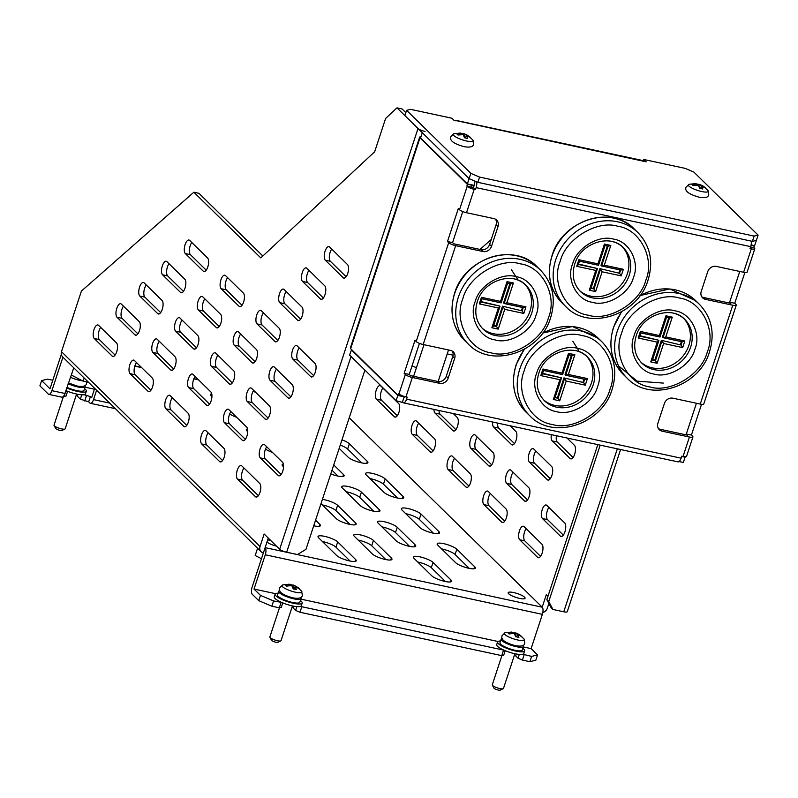 <?xml version="1.0" encoding="UTF-8"?>
<svg xmlns="http://www.w3.org/2000/svg" width="798" height="798" viewBox="0 0 798 798"><rect width="100%" height="100%" fill="white"/><g stroke="black" fill="none" stroke-linecap="round" stroke-linejoin="round"><path stroke-width="1.2" d="M276.477 546.131A8.908 2.045 -161.8 0 1 266.941 542.081M267.609 540.037A8.908 2.045 -161.8 0 1 270.552 540.306M450.95 579.986A10.693 2.444 -161.8 0 1 451.568 581.273A10.693 2.444 -161.8 0 1 444.995 581.453A10.693 2.444 -161.8 0 1 431.878 575.887L413.972 558.311A10.693 2.444 -161.8 0 1 413.354 557.024A10.693 2.444 -161.8 0 1 422.062 557.373A10.693 2.444 -161.8 0 1 433.045 562.41L450.95 579.986L450.301 581.942M391.349 558.021A10.693 2.444 -161.8 0 1 391.968 559.308A10.693 2.444 -161.8 0 1 385.394 559.488A10.693 2.444 -161.8 0 1 372.277 553.922L354.372 536.346A10.693 2.444 -161.8 0 1 353.753 535.059A10.693 2.444 -161.8 0 1 362.462 535.408A10.693 2.444 -161.8 0 1 373.434 540.446L391.349 558.021L390.701 559.987M355.619 559.498A10.693 2.444 -161.8 0 1 356.237 560.785A10.693 2.444 -161.8 0 1 349.664 560.964A10.693 2.444 -161.8 0 1 336.556 555.398L318.641 537.822A10.693 2.444 -161.8 0 1 318.023 536.535A10.693 2.444 -161.8 0 1 326.731 536.874A10.693 2.444 -161.8 0 1 337.714 541.922L355.619 559.498L354.97 561.453M315.569 520.186L319.799 524.346A10.693 2.444 -161.8 0 1 320.427 525.633A10.693 2.444 -161.8 0 1 313.853 525.812A10.693 2.444 -161.8 0 1 313.724 525.782M474.74 566.799A10.693 2.444 -161.8 0 1 475.359 568.086A10.693 2.444 -161.8 0 1 468.785 568.266A10.693 2.444 -161.8 0 1 455.668 562.7L437.763 545.124A10.693 2.444 -161.8 0 1 437.144 543.837A10.693 2.444 -161.8 0 1 445.853 544.186A10.693 2.444 -161.8 0 1 456.825 549.224L474.74 566.799L474.092 568.755M415.13 544.835A10.693 2.444 -161.8 0 1 415.758 546.121A10.693 2.444 -161.8 0 1 409.184 546.301A10.693 2.444 -161.8 0 1 396.067 540.735L378.162 523.159A10.693 2.444 -161.8 0 1 377.534 521.872A10.693 2.444 -161.8 0 1 386.252 522.221A10.693 2.444 -161.8 0 1 397.224 527.259L415.13 544.835L414.491 546.79M322.412 499.349A10.693 2.444 -161.8 0 1 337.624 505.294L355.529 522.87A10.693 2.444 -161.8 0 1 356.147 524.156A10.693 2.444 -161.8 0 1 349.574 524.336A10.693 2.444 -161.8 0 1 336.467 518.77L321.015 503.608M438.92 531.648A10.693 2.444 -161.8 0 1 439.538 532.934A10.693 2.444 -161.8 0 1 432.965 533.114A10.693 2.444 -161.8 0 1 419.858 527.548L401.943 509.972A10.693 2.444 -161.8 0 1 401.324 508.685A10.693 2.444 -161.8 0 1 410.032 509.024A10.693 2.444 -161.8 0 1 421.015 514.072L438.92 531.648L438.272 533.603M379.319 509.683A10.693 2.444 -161.8 0 1 379.938 510.969A10.693 2.444 -161.8 0 1 373.364 511.149A10.693 2.444 -161.8 0 1 360.247 505.583L342.342 488.007A10.693 2.444 -161.8 0 1 341.724 486.72A10.693 2.444 -161.8 0 1 350.432 487.069A10.693 2.444 -161.8 0 1 361.404 492.107L379.319 509.683L378.671 511.638M403.1 496.496A10.693 2.444 -161.8 0 1 403.728 497.782A10.693 2.444 -161.8 0 1 397.155 497.962A10.693 2.444 -161.8 0 1 384.038 492.396L366.132 474.82A10.693 2.444 -161.8 0 1 365.504 473.523A10.693 2.444 -161.8 0 1 374.222 473.872A10.693 2.444 -161.8 0 1 385.195 478.92L403.1 496.496L402.461 498.451M333.734 464.935L343.499 474.531A10.693 2.444 -161.8 0 1 344.118 475.817A10.693 2.444 -161.8 0 1 337.544 475.997A10.693 2.444 -161.8 0 1 330.771 473.932M341.973 439.858A10.693 2.444 -161.8 0 1 349.384 443.768L367.289 461.344A10.693 2.444 -161.8 0 1 367.908 462.631A10.693 2.444 -161.8 0 1 361.334 462.81A10.693 2.444 -161.8 0 1 348.217 457.244L339.18 448.366M519.598 598.4A8.908 2.045 -161.8 0 1 508.146 592.695A8.908 2.045 -161.8 0 1 513.623 592.545A8.908 2.045 -161.8 0 1 525.074 598.261A8.908 2.045 -161.8 0 1 519.598 598.4M116.488 342.901A7.122 2.923 102.1 0 1 116.708 351.828A7.122 2.923 102.1 0 1 112.817 356.457A7.122 2.923 102.1 0 1 112.149 356.078L94.244 338.502A7.122 2.923 102.1 0 1 93.765 330.422A7.122 2.923 102.1 0 1 97.905 324.946A7.122 2.923 102.1 0 1 98.573 325.325L116.488 342.901M282.522 462.281A7.122 2.923 102.1 0 1 282.741 471.209A7.122 2.923 102.1 0 1 278.861 475.837A7.122 2.923 102.1 0 1 278.193 475.458L260.278 457.882A7.122 2.923 102.1 0 1 259.809 449.803A7.122 2.923 102.1 0 1 263.948 444.326A7.122 2.923 102.1 0 1 264.617 444.705L282.522 462.281M259.749 483.508A7.122 2.923 102.1 0 1 259.968 492.446A7.122 2.923 102.1 0 1 256.088 497.064A7.122 2.923 102.1 0 1 255.42 496.685L237.505 479.109A7.122 2.923 102.1 0 1 237.036 471.029A7.122 2.923 102.1 0 1 241.176 465.553A7.122 2.923 102.1 0 1 241.844 465.932L259.749 483.508M347.519 264.577A7.122 2.923 102.1 0 1 347.738 273.514A7.122 2.923 102.1 0 1 343.858 278.133A7.122 2.923 102.1 0 1 343.19 277.754L325.285 260.178A7.122 2.923 102.1 0 1 324.806 252.098A7.122 2.923 102.1 0 1 328.946 246.622A7.122 2.923 102.1 0 1 329.614 247.001L347.519 264.577M324.746 285.814A7.122 2.923 102.1 0 1 324.976 294.741A7.122 2.923 102.1 0 1 321.085 299.37A7.122 2.923 102.1 0 1 320.417 298.991L302.512 281.415A7.122 2.923 102.1 0 1 302.033 273.335A7.122 2.923 102.1 0 1 306.173 267.859A7.122 2.923 102.1 0 1 306.841 268.238L324.746 285.814M301.973 307.04A7.122 2.923 102.1 0 1 302.203 315.978A7.122 2.923 102.1 0 1 298.312 320.596A7.122 2.923 102.1 0 1 297.644 320.227L279.739 302.651A7.122 2.923 102.1 0 1 279.26 294.562A7.122 2.923 102.1 0 1 283.4 289.085A7.122 2.923 102.1 0 1 284.068 289.465L301.973 307.04M315.02 363.429A7.122 2.923 102.1 0 1 315.24 372.367A7.122 2.923 102.1 0 1 311.36 376.985A7.122 2.923 102.1 0 1 310.691 376.606L292.776 359.03A7.122 2.923 102.1 0 1 292.307 350.95A7.122 2.923 102.1 0 1 296.447 345.474A7.122 2.923 102.1 0 1 297.115 345.853L315.02 363.429M292.248 384.656A7.122 2.923 102.1 0 1 292.467 393.594A7.122 2.923 102.1 0 1 288.587 398.222A7.122 2.923 102.1 0 1 287.918 397.843L270.013 380.267A7.122 2.923 102.1 0 1 269.534 372.187A7.122 2.923 102.1 0 1 273.674 366.711A7.122 2.923 102.1 0 1 274.342 367.08L292.248 384.656M269.475 405.893A7.122 2.923 102.1 0 1 269.704 414.83A7.122 2.923 102.1 0 1 265.814 419.449A7.122 2.923 102.1 0 1 265.145 419.07L247.24 401.494A7.122 2.923 102.1 0 1 246.762 393.414A7.122 2.923 102.1 0 1 250.901 387.938A7.122 2.923 102.1 0 1 251.57 388.317L269.475 405.893M246.702 427.13A7.122 2.923 102.1 0 1 246.931 436.057A7.122 2.923 102.1 0 1 243.041 440.686A7.122 2.923 102.1 0 1 242.373 440.306L224.467 422.731A7.122 2.923 102.1 0 1 223.989 414.651A7.122 2.923 102.1 0 1 228.128 409.175A7.122 2.923 102.1 0 1 228.797 409.544L246.702 427.13M223.939 448.356A7.122 2.923 102.1 0 1 224.158 457.294A7.122 2.923 102.1 0 1 220.268 461.912A7.122 2.923 102.1 0 1 219.6 461.533L201.695 443.957A7.122 2.923 102.1 0 1 201.216 435.878A7.122 2.923 102.1 0 1 205.355 430.401A7.122 2.923 102.1 0 1 206.024 430.78L223.939 448.356M279.21 328.277A7.122 2.923 102.1 0 1 279.43 337.205A7.122 2.923 102.1 0 1 275.539 341.833A7.122 2.923 102.1 0 1 274.871 341.454L256.966 323.878A7.122 2.923 102.1 0 1 256.487 315.799A7.122 2.923 102.1 0 1 260.627 310.322A7.122 2.923 102.1 0 1 261.295 310.701L279.21 328.277M256.437 349.504A7.122 2.923 102.1 0 1 256.657 358.442A7.122 2.923 102.1 0 1 252.767 363.06A7.122 2.923 102.1 0 1 252.098 362.691L234.193 345.115A7.122 2.923 102.1 0 1 233.714 337.035A7.122 2.923 102.1 0 1 237.854 331.549A7.122 2.923 102.1 0 1 238.522 331.928L256.437 349.504M233.664 370.741A7.122 2.923 102.1 0 1 233.884 379.668A7.122 2.923 102.1 0 1 229.994 384.297A7.122 2.923 102.1 0 1 229.325 383.918L211.42 366.342A7.122 2.923 102.1 0 1 210.941 358.262A7.122 2.923 102.1 0 1 215.081 352.786A7.122 2.923 102.1 0 1 215.749 353.165L233.664 370.741M210.891 391.968A7.122 2.923 102.1 0 1 211.111 400.905A7.122 2.923 102.1 0 1 207.221 405.534A7.122 2.923 102.1 0 1 206.552 405.155L188.647 387.579A7.122 2.923 102.1 0 1 188.168 379.499A7.122 2.923 102.1 0 1 192.308 374.023A7.122 2.923 102.1 0 1 192.986 374.392L210.891 391.968M188.119 413.204A7.122 2.923 102.1 0 1 188.338 422.142A7.122 2.923 102.1 0 1 184.458 426.76A7.122 2.923 102.1 0 1 183.789 426.381L165.874 408.805A7.122 2.923 102.1 0 1 165.395 400.726A7.122 2.923 102.1 0 1 169.545 395.249A7.122 2.923 102.1 0 1 170.213 395.628L188.119 413.204M243.39 293.125A7.122 2.923 102.1 0 1 243.609 302.053A7.122 2.923 102.1 0 1 239.729 306.681A7.122 2.923 102.1 0 1 239.061 306.302L221.146 288.726A7.122 2.923 102.1 0 1 220.677 280.647A7.122 2.923 102.1 0 1 224.817 275.17A7.122 2.923 102.1 0 1 225.485 275.549L243.39 293.125M220.617 314.352A7.122 2.923 102.1 0 1 220.837 323.29A7.122 2.923 102.1 0 1 216.956 327.908A7.122 2.923 102.1 0 1 216.288 327.539L198.373 309.953A7.122 2.923 102.1 0 1 197.904 301.873A7.122 2.923 102.1 0 1 202.044 296.397A7.122 2.923 102.1 0 1 202.712 296.776L220.617 314.352M197.844 335.589A7.122 2.923 102.1 0 1 198.064 344.517A7.122 2.923 102.1 0 1 194.183 349.145A7.122 2.923 102.1 0 1 193.515 348.766L175.6 331.19A7.122 2.923 102.1 0 1 175.131 323.11A7.122 2.923 102.1 0 1 179.271 317.634A7.122 2.923 102.1 0 1 179.939 318.013L197.844 335.589M175.071 356.816A7.122 2.923 102.1 0 1 175.291 365.753A7.122 2.923 102.1 0 1 171.41 370.372A7.122 2.923 102.1 0 1 170.742 370.003L152.837 352.427A7.122 2.923 102.1 0 1 152.358 344.337A7.122 2.923 102.1 0 1 156.498 338.861A7.122 2.923 102.1 0 1 157.166 339.24L175.071 356.816M152.298 378.053A7.122 2.923 102.1 0 1 152.528 386.98A7.122 2.923 102.1 0 1 148.637 391.609A7.122 2.923 102.1 0 1 147.969 391.229L130.064 373.654A7.122 2.923 102.1 0 1 129.585 365.574A7.122 2.923 102.1 0 1 133.725 360.098A7.122 2.923 102.1 0 1 134.393 360.477L152.298 378.053M207.57 257.973A7.122 2.923 102.1 0 1 207.799 266.901A7.122 2.923 102.1 0 1 203.909 271.529A7.122 2.923 102.1 0 1 203.241 271.15L185.336 253.574A7.122 2.923 102.1 0 1 184.857 245.495A7.122 2.923 102.1 0 1 188.996 240.018A7.122 2.923 102.1 0 1 189.665 240.398L207.57 257.973M184.797 279.2A7.122 2.923 102.1 0 1 185.026 288.138A7.122 2.923 102.1 0 1 181.136 292.756A7.122 2.923 102.1 0 1 180.468 292.377L162.563 274.801A7.122 2.923 102.1 0 1 162.084 266.722A7.122 2.923 102.1 0 1 166.223 261.245A7.122 2.923 102.1 0 1 166.892 261.624L184.797 279.2M162.034 300.437A7.122 2.923 102.1 0 1 162.253 309.365A7.122 2.923 102.1 0 1 158.363 313.993A7.122 2.923 102.1 0 1 157.695 313.614L139.79 296.038A7.122 2.923 102.1 0 1 139.311 287.958A7.122 2.923 102.1 0 1 143.45 282.482A7.122 2.923 102.1 0 1 144.119 282.861L162.034 300.437M139.261 321.664A7.122 2.923 102.1 0 1 139.48 330.601A7.122 2.923 102.1 0 1 135.59 335.22A7.122 2.923 102.1 0 1 134.922 334.841L117.017 317.265A7.122 2.923 102.1 0 1 116.538 309.185A7.122 2.923 102.1 0 1 120.678 303.709A7.122 2.923 102.1 0 1 121.346 304.088L139.261 321.664M398.661 403.559A7.122 2.923 102.1 0 1 398.88 412.486A7.122 2.923 102.1 0 1 395 417.115A7.122 2.923 102.1 0 1 394.332 416.736L376.417 399.16A7.122 2.923 102.1 0 1 375.948 391.08A7.122 2.923 102.1 0 1 380.087 385.604A7.122 2.923 102.1 0 1 380.756 385.983L398.661 403.559M564.695 522.939A7.122 2.923 102.1 0 1 564.924 531.867A7.122 2.923 102.1 0 1 561.034 536.495A7.122 2.923 102.1 0 1 560.366 536.116L542.46 518.54A7.122 2.923 102.1 0 1 541.982 510.461A7.122 2.923 102.1 0 1 546.121 504.984A7.122 2.923 102.1 0 1 546.79 505.363L564.695 522.939M541.932 544.166A7.122 2.923 102.1 0 1 542.151 553.104A7.122 2.923 102.1 0 1 538.261 557.722A7.122 2.923 102.1 0 1 537.593 557.343L519.688 539.767A7.122 2.923 102.1 0 1 519.209 531.687A7.122 2.923 102.1 0 1 523.348 526.211A7.122 2.923 102.1 0 1 524.017 526.59L541.932 544.166M566.979 438.002L574.43 445.314A7.122 2.923 102.1 0 1 574.65 454.252A7.122 2.923 102.1 0 1 570.76 458.88A7.122 2.923 102.1 0 1 570.091 458.501L552.186 440.925A7.122 2.923 102.1 0 1 551.328 434.641M551.657 466.551A7.122 2.923 102.1 0 1 551.877 475.488A7.122 2.923 102.1 0 1 547.987 480.107A7.122 2.923 102.1 0 1 547.318 479.728L529.413 462.152A7.122 2.923 102.1 0 1 528.934 454.072A7.122 2.923 102.1 0 1 533.074 448.596A7.122 2.923 102.1 0 1 533.752 448.975L551.657 466.551M528.884 487.787A7.122 2.923 102.1 0 1 529.104 496.715A7.122 2.923 102.1 0 1 525.224 501.344A7.122 2.923 102.1 0 1 524.545 500.964L506.64 483.389A7.122 2.923 102.1 0 1 506.161 475.309A7.122 2.923 102.1 0 1 510.311 469.832A7.122 2.923 102.1 0 1 510.979 470.202L528.884 487.787M506.112 509.014A7.122 2.923 102.1 0 1 506.331 517.952A7.122 2.923 102.1 0 1 502.451 522.57A7.122 2.923 102.1 0 1 501.782 522.191L483.867 504.615A7.122 2.923 102.1 0 1 483.398 496.536A7.122 2.923 102.1 0 1 487.538 491.059A7.122 2.923 102.1 0 1 488.206 491.438L506.112 509.014M510.122 425.783L515.837 431.399A7.122 2.923 102.1 0 1 516.057 440.326A7.122 2.923 102.1 0 1 512.176 444.955A7.122 2.923 102.1 0 1 511.508 444.576L493.593 427A7.122 2.923 102.1 0 1 492.585 422.012M493.064 452.626A7.122 2.923 102.1 0 1 493.284 461.563A7.122 2.923 102.1 0 1 489.403 466.192A7.122 2.923 102.1 0 1 488.735 465.813L470.83 448.237A7.122 2.923 102.1 0 1 470.351 440.157A7.122 2.923 102.1 0 1 474.491 434.681A7.122 2.923 102.1 0 1 475.159 435.05L493.064 452.626M470.291 473.862A7.122 2.923 102.1 0 1 470.521 482.8A7.122 2.923 102.1 0 1 466.631 487.418A7.122 2.923 102.1 0 1 465.962 487.039L448.057 469.463A7.122 2.923 102.1 0 1 447.578 461.384A7.122 2.923 102.1 0 1 451.718 455.907A7.122 2.923 102.1 0 1 452.386 456.286L470.291 473.862M453.264 413.564L457.254 417.474A7.122 2.923 102.1 0 1 457.473 426.411A7.122 2.923 102.1 0 1 453.583 431.03A7.122 2.923 102.1 0 1 452.915 430.661L435.01 413.085A7.122 2.923 102.1 0 1 433.952 409.414M434.481 438.71A7.122 2.923 102.1 0 1 434.701 447.638A7.122 2.923 102.1 0 1 430.81 452.267A7.122 2.923 102.1 0 1 430.142 451.887L412.237 434.312A7.122 2.923 102.1 0 1 411.758 426.232A7.122 2.923 102.1 0 1 415.898 420.755A7.122 2.923 102.1 0 1 416.566 421.135L434.481 438.71M96.608 390.242L93.526 399.618A5.706 2.334 102.1 0 1 90.423 403.319A5.706 2.334 102.1 0 1 89.885 403.02L88.688 401.843L80.349 399.14L77.366 396.207A8.02 1.835 18.2 0 0 76.189 395.319M283.559 466.85L282.741 466.042A10.693 2.444 -161.8 0 1 282.113 464.755A10.693 2.444 -161.8 0 1 283.38 464.087M272.537 452.476A10.693 2.444 -161.8 0 1 265.515 449.045M247.749 431.698L246.921 430.89A10.693 2.444 -161.8 0 1 246.303 429.603A10.693 2.444 -161.8 0 1 247.56 428.935M236.727 417.324A10.693 2.444 -161.8 0 1 229.694 413.893M211.929 396.546L211.101 395.738A10.693 2.444 -161.8 0 1 210.482 394.451A10.693 2.444 -161.8 0 1 211.739 393.783M268.258 538.061L265.116 547.637A5.706 2.334 102.1 0 1 265.285 554.78L542.381 614.35A5.706 2.334 -77.9 0 0 542.201 607.198L349.225 417.793M445.434 581.543L431.309 567.687A10.693 2.444 18.2 0 0 417.763 562.031M385.823 559.578L371.698 545.722A10.693 2.444 18.2 0 0 358.152 540.066M350.103 561.054L335.978 547.189A10.693 2.444 18.2 0 0 322.432 541.533M469.214 568.356L455.099 554.49A10.693 2.444 18.2 0 0 441.543 548.844M409.613 546.391L395.489 532.525A10.693 2.444 18.2 0 0 381.943 526.88M350.013 524.426L335.888 510.57A10.693 2.444 18.2 0 0 322.342 504.915M433.404 533.204L419.279 519.338A10.693 2.444 18.2 0 0 405.733 513.683M373.793 511.239L359.679 497.373A10.693 2.444 18.2 0 0 346.132 491.718M397.584 498.052L383.459 484.187A10.693 2.444 18.2 0 0 369.913 478.531M337.983 476.087L331.998 470.212M361.763 462.9L347.649 449.035A10.693 2.444 18.2 0 0 340.237 445.134M100.708 327.409A7.122 2.923 -77.9 0 0 98.363 334.053A7.122 2.923 -77.9 0 0 99.331 339.599L115.112 355.08M266.741 446.79A7.122 2.923 -77.9 0 0 264.407 453.434A7.122 2.923 -77.9 0 0 265.365 458.97L281.145 474.461M243.969 468.017A7.122 2.923 -77.9 0 0 241.634 474.67A7.122 2.923 -77.9 0 0 242.592 480.206L258.372 495.698M331.739 249.086A7.122 2.923 -77.9 0 0 329.404 255.739A7.122 2.923 -77.9 0 0 330.362 261.275L346.142 276.766M308.966 270.322A7.122 2.923 -77.9 0 0 306.632 276.966A7.122 2.923 -77.9 0 0 307.589 282.512L323.38 297.993M286.193 291.549A7.122 2.923 -77.9 0 0 283.859 298.203A7.122 2.923 -77.9 0 0 284.816 303.739L300.607 319.23M299.24 347.938A7.122 2.923 -77.9 0 0 296.906 354.581A7.122 2.923 -77.9 0 0 297.863 360.127L313.644 375.619M276.467 369.175A7.122 2.923 -77.9 0 0 274.133 375.818A7.122 2.923 -77.9 0 0 275.091 381.354L290.871 396.845M253.694 390.402A7.122 2.923 -77.9 0 0 251.36 397.045A7.122 2.923 -77.9 0 0 252.318 402.591L268.098 418.082M230.921 411.638A7.122 2.923 -77.9 0 0 228.587 418.282A7.122 2.923 -77.9 0 0 229.545 423.818L245.335 439.309M208.148 432.865A7.122 2.923 -77.9 0 0 205.814 439.518A7.122 2.923 -77.9 0 0 206.782 445.055L222.562 460.546M263.42 312.786A7.122 2.923 -77.9 0 0 261.086 319.429A7.122 2.923 -77.9 0 0 262.053 324.976L277.834 340.457M240.657 334.013A7.122 2.923 -77.9 0 0 238.313 340.666A7.122 2.923 -77.9 0 0 239.28 346.202L255.061 361.694M217.884 355.25A7.122 2.923 -77.9 0 0 215.54 361.893A7.122 2.923 -77.9 0 0 216.507 367.439L232.288 382.93M195.111 376.486A7.122 2.923 -77.9 0 0 192.767 383.13A7.122 2.923 -77.9 0 0 193.734 388.666L209.515 404.157M172.338 397.713A7.122 2.923 -77.9 0 0 170.004 404.357A7.122 2.923 -77.9 0 0 170.962 409.903L186.742 425.394M227.61 277.634A7.122 2.923 -77.9 0 0 225.275 284.278A7.122 2.923 -77.9 0 0 226.233 289.824L242.013 305.305M204.837 298.861A7.122 2.923 -77.9 0 0 202.502 305.514A7.122 2.923 -77.9 0 0 203.46 311.05L219.241 326.542M182.064 320.098A7.122 2.923 -77.9 0 0 179.73 326.741A7.122 2.923 -77.9 0 0 180.687 332.287L196.468 347.768M159.291 341.325A7.122 2.923 -77.9 0 0 156.957 347.978A7.122 2.923 -77.9 0 0 157.914 353.514L173.695 369.005M136.518 362.561A7.122 2.923 -77.9 0 0 134.184 369.205A7.122 2.923 -77.9 0 0 135.141 374.751L150.922 390.242M191.789 242.482A7.122 2.923 -77.9 0 0 189.455 249.126A7.122 2.923 -77.9 0 0 190.413 254.662L206.203 270.153M169.016 263.709A7.122 2.923 -77.9 0 0 166.682 270.362A7.122 2.923 -77.9 0 0 167.64 275.899L183.43 291.39M146.243 284.946A7.122 2.923 -77.9 0 0 143.909 291.589A7.122 2.923 -77.9 0 0 144.877 297.125L160.657 312.616M123.471 306.173A7.122 2.923 -77.9 0 0 121.136 312.826A7.122 2.923 -77.9 0 0 122.104 318.362L137.884 333.853M262.841 256.018L198.951 193.316L193.864 192.218L260.806 257.914L374.671 151.76L385.614 118.473L396.995 107.86L402.082 108.957L405.843 112.648M48.788 394.372A5.706 2.334 -77.9 0 0 51.9 390.671L64.927 393.474A5.706 2.334 -77.9 0 1 61.825 397.165L48.788 394.372A5.706 2.334 -77.9 0 1 48.259 394.062L39.9 385.863L41.636 380.596L49.995 388.796L61.256 354.531A5.706 2.334 102.1 0 1 61.296 354.422M491.219 239.54L479.967 249.425M265.285 554.78L254.023 589.054L260.467 595.378L258.742 600.645L252.288 594.32A5.706 2.334 -77.9 0 1 252.108 587.178L265.116 547.637L542.201 607.198L546.321 594.68L547.957 596.276M542.381 614.35L531.119 648.614L537.563 654.939L535.827 660.215L529.882 661.682L522.411 660.076L518.042 658.22L515.648 655.876A8.02 1.835 18.2 0 0 514.481 654.988M254.023 589.054L275.539 593.672M300.846 599.118L497.972 641.492M523.288 646.929L531.119 648.614M193.864 192.218L81.426 291.051L61.486 351.679A5.706 5.037 -45.5 0 0 62.583 356.836L261.116 551.707A5.706 5.037 -45.5 0 1 260.028 546.54L264.148 534.022L279.669 549.253L418.012 128.488A5.706 1.307 18.2 0 0 425.005 131.451M263.38 552.904A5.706 5.037 -45.5 0 1 261.116 551.707M364.905 370.112L305.983 549.323L297.464 554.54L286.662 552.226A5.706 1.307 -161.8 0 1 279.669 549.253M396.995 107.86L418.012 128.488M51.9 390.671L62.912 357.165M84.049 394.701L90.423 396.576L91.62 397.743L94.703 388.367M382.88 388.067A7.122 2.923 -77.9 0 0 380.546 394.711A7.122 2.923 -77.9 0 0 381.504 400.257L397.284 415.738M548.914 507.448A7.122 2.923 -77.9 0 0 546.58 514.092A7.122 2.923 -77.9 0 0 547.538 519.628L563.328 535.119M526.141 528.675A7.122 2.923 -77.9 0 0 523.807 535.328A7.122 2.923 -77.9 0 0 524.775 540.864L540.555 556.356M556.405 435.738A7.122 2.923 -77.9 0 0 557.273 442.012L573.054 457.503M535.877 451.06A7.122 2.923 -77.9 0 0 533.533 457.713A7.122 2.923 -77.9 0 0 534.5 463.249L550.281 478.74M513.104 472.296A7.122 2.923 -77.9 0 0 510.76 478.94A7.122 2.923 -77.9 0 0 511.727 484.476L527.508 499.967M490.331 493.523A7.122 2.923 -77.9 0 0 487.997 500.176A7.122 2.923 -77.9 0 0 488.955 505.713L504.735 521.204M497.673 423.11A7.122 2.923 -77.9 0 0 498.68 428.097L514.461 443.588M477.284 437.144A7.122 2.923 -77.9 0 0 474.95 443.788A7.122 2.923 -77.9 0 0 475.907 449.324L491.688 464.815M454.511 458.371A7.122 2.923 -77.9 0 0 452.177 465.015A7.122 2.923 -77.9 0 0 453.134 470.561L468.925 486.052M439.04 410.501A7.122 2.923 -77.9 0 0 440.097 414.172L455.877 429.663M418.701 423.219A7.122 2.923 -77.9 0 0 416.356 429.863A7.122 2.923 -77.9 0 0 417.324 435.409L433.105 450.9M597.812 444.636L546.849 599.637L551.039 607.587L552.944 609.463L563.757 611.787A5.706 1.307 -161.8 0 0 567.258 611.697L620.575 449.523M548.874 603.478L547.288 608.295A5.706 5.037 -45.5 0 1 542.859 612.425M261.455 558.75L255.19 555.508L257.584 548.236M84.169 378.023L83.132 381.155L71.331 375.06L73.725 367.778M83.132 381.155L88.538 382.322M64.927 393.474L72.189 372.457M505.204 650.689L503.738 655.148L501.752 655.637L299.978 612.256L295.599 610.4L293.215 608.056A8.02 1.835 18.2 0 0 292.038 607.178M282.771 602.879L281.305 607.328L279.32 607.817L271.849 606.211L258.742 600.645M522.84 654.25L531.608 656.405L537.563 654.939M260.467 595.378L273.584 600.944L281.644 602.4M300.397 606.43L504.087 650.22M67.611 391.299L66.044 396.057L63.381 396.406M94.423 389.195L85.027 387.18M52.798 380.247L47.581 379.13L41.636 380.596M65.655 391.249L66.882 391.01M88.688 401.843L90.423 396.576M600.176 445.144L548.765 601.512L552.944 609.463M548.765 601.512L546.849 599.637M531.608 656.405L529.882 661.682M271.849 606.211L273.584 600.944M279.32 607.817L281.056 602.55M296.846 606.61L295.599 610.4M299.978 612.256L301.704 606.989M501.752 655.637L503.488 650.36M519.289 654.43L518.042 658.22M522.411 660.076L524.146 654.799M65.795 391.279L64.059 396.546M81.775 394.801L80.349 399.14M84.718 400.985L86.453 395.718M476.596 181.814A5.706 2.334 102.1 0 1 476.117 187.62L475.468 189.595L474.192 189.326A5.706 1.307 -161.8 0 1 467.199 186.353L467.259 184.238L419.987 137.835L350.651 348.716L397.933 395.12L398.471 393.474L398.95 393.943A5.706 1.307 18.2 0 0 405.943 396.905L407.219 397.175L406.561 399.16A5.706 2.334 102.1 0 1 403.459 402.85A5.706 2.334 102.1 0 1 402.92 402.551L396.087 400.716L349.524 355.02L351.619 349.664M684.624 456.745L685.083 457.194L683.347 462.471L679.088 461.553M396.087 400.716L397.823 395.449L351.26 349.743M402.441 402.082L404.177 396.815L397.823 395.449M403.459 402.85L678.011 461.872A5.706 2.334 -77.9 0 0 681.113 458.172L681.761 456.197L683.038 456.476A5.706 1.307 18.2 0 0 686.539 456.376L692.933 436.935A5.706 1.307 -161.8 0 1 689.432 437.035L662.101 431.159A7.122 6.294 -45.5 0 1 659.278 429.653A7.122 6.294 -45.5 0 1 657.911 423.199L664.415 403.429A7.122 6.294 -45.5 0 1 672.933 398.202L700.265 404.077A5.706 1.307 18.2 0 0 703.766 403.988L736.265 305.135A5.706 1.307 -161.8 0 1 732.764 305.235L705.432 299.36A7.122 6.294 -45.5 0 1 702.609 297.854A7.122 6.294 -45.5 0 1 701.243 291.4L707.746 271.629A7.122 6.294 -45.5 0 1 716.265 266.402L743.596 272.278A5.706 1.307 18.2 0 0 747.098 272.188L754.788 248.796A5.706 1.307 -161.8 0 1 751.287 248.886L750.02 248.617L750.669 246.642A5.706 2.334 -77.9 0 0 751.207 241.106M685.083 457.194L681.682 456.466M447.219 353.903L453.074 355.16M412.057 365.813A14.254 3.262 18.2 0 0 416.436 367.669M404.865 396.646L404.656 397.284L404.177 396.815M447.479 241.525L458.311 208.577L459.508 209.744A5.706 1.307 18.2 0 0 466.501 212.717L493.832 218.592A7.122 6.294 -45.5 0 1 496.655 220.098A7.122 6.294 -45.5 0 1 498.022 226.542L491.518 246.313A7.122 6.294 -45.5 0 1 482.999 251.54L455.668 245.664A5.706 1.307 -161.8 0 1 448.676 242.702L447.479 241.525L452.566 242.622L453.763 243.789L481.084 249.664L482.999 251.54M404.147 373.324L414.98 340.377L416.177 341.544A5.706 1.307 18.2 0 0 423.169 344.517L450.501 350.392A7.122 6.294 -45.5 0 1 453.324 351.898A7.122 6.294 -45.5 0 1 454.68 358.342L448.187 378.112A7.122 6.294 -45.5 0 1 439.668 383.339L412.337 377.464A5.706 1.307 -161.8 0 1 405.344 374.501L404.147 373.324L409.234 374.422L410.421 375.589L437.753 381.464L439.668 383.339M466.72 185.884L473.553 187.72L475.079 181.166M744.863 272.507L734.739 303.28L729.661 302.183L730.848 303.36L703.527 297.484A7.122 6.294 -45.5 0 1 701.771 296.796M701.532 404.307L691.407 435.08L686.32 433.982L687.517 435.159L660.185 429.284A7.122 6.294 -45.5 0 1 658.43 428.596M452.257 351.07A7.122 6.294 -45.5 0 1 452.775 356.467L446.272 376.237A7.122 6.294 -45.5 0 1 437.753 381.464M495.588 219.27A7.122 6.294 -45.5 0 1 496.107 224.677L489.613 244.437A7.122 6.294 -45.5 0 1 481.084 249.664M750.579 246.901L754.459 248.108A5.706 1.307 -161.8 0 1 754.788 248.796M734.739 303.28L735.936 304.447A5.706 1.307 -161.8 0 1 736.265 305.135M691.407 435.08L692.604 436.247A5.706 1.307 -161.8 0 1 692.933 436.935M462.77 211.57L452.566 242.622M419.439 343.369L409.234 374.422M397.933 395.12L403.06 396.077M471.887 184.877L471.808 186.981M751.108 244.906L754.629 245.664L756.364 240.388L752.394 241.365L754.13 236.088L479.578 177.076L477.852 182.343L752.394 241.365M479.578 177.076L470.84 173.366L406.611 110.323L404.875 115.6L469.104 178.632L422.302 132.707L420.576 137.974L467.369 183.909L473.723 185.276M686.32 433.982L696.425 403.259M729.661 302.183L739.756 271.46M473.553 187.72L475.468 189.595M684.465 456.715L685.223 456.765M754.06 245.535L753.98 247.639M420.975 136.757A5.706 1.307 18.2 0 0 419.658 137.146A5.706 1.307 18.2 0 0 419.987 137.835M467.259 184.238L472.346 185.336M350.651 348.716A5.706 1.307 -161.8 0 1 350.322 348.028L419.658 137.146M470.84 173.366L467.369 183.909M751.038 245.245L754.529 245.993M469.104 178.632L477.852 182.343M406.611 110.323L410.571 109.346L451.887 118.224L454.271 120.568L456.975 120.787A5.706 2.334 -77.9 0 0 456.436 120.478A5.706 2.334 -77.9 0 0 455.359 120.807M643.258 161.196L643.816 159.48L646.2 161.824L456.975 120.787M643.816 159.48L685.123 168.368L693.871 172.079L758.1 235.121L756.364 240.388M758.1 235.121L754.13 236.088M456.436 120.478L642.011 160.378A5.706 2.334 102.1 0 1 642.55 160.677M572.525 264.178L572.725 263.589C576.864 247.729 599.138 234.452 613.712 239.171C629.183 241.225 639.956 261.944 633.532 277.295L633.333 277.884C629.193 293.744 606.919 307.021 592.345 302.302C576.874 300.248 566.101 279.529 572.525 264.178M560.126 261.515L560.286 261.046C565.942 238.652 597.303 219.729 617.881 226.303C639.717 229.096 654.998 258.323 645.931 279.958L645.772 280.427C640.116 302.821 608.754 321.744 588.176 315.17C566.341 312.377 551.059 283.15 560.126 261.515M579.508 290.542A30.643 27.052 134.5 0 0 590.729 296.148A30.643 27.052 134.5 0 0 623.767 281.235A30.643 27.052 134.5 0 0 622.39 246.851M595.787 270.422L597.373 268.896L590.869 288.667L589.283 290.193L595.787 270.422L576.715 266.323L578.301 264.796L579.448 261.215M576.715 266.323L578.879 259.729L597.951 263.829L604.445 244.058L610.809 245.425L604.305 265.195L623.368 269.295L621.203 275.879L602.141 271.789L595.637 291.559L593.991 288.976L590.979 288.327M602.141 271.789L600.495 269.205L593.991 288.976L593.393 288.397L599.897 268.627L619.557 273.305L621.203 275.879M623.368 269.295L620.864 270.123L601.792 266.023L604.305 265.195M610.809 245.425L608.295 246.253L605.014 245.545L598.55 265.295L597.951 263.829M604.445 244.058L604.904 245.465M578.879 259.729L579.338 261.136M578.41 264.467L597.313 268.527L578.55 264.038M591.119 287.908L593.393 288.397M599.897 268.627L619.557 273.305L620.625 270.063M618.959 272.726L619.886 269.914M607.318 246.043L600.984 265.325L601.582 265.914L608.056 246.203M634.001 335.898L634.201 335.31C638.34 319.439 660.624 306.173 675.188 310.881C690.659 312.936 701.432 333.664 695.008 349.015L694.809 349.604C690.669 365.464 668.395 378.741 653.821 374.023C638.35 371.968 627.577 351.25 634.001 335.898M621.602 333.235L621.762 332.766C627.418 310.372 658.789 291.45 679.357 298.023C701.203 300.816 716.474 330.043 707.407 351.679L707.247 352.147C701.602 374.541 670.23 393.464 649.652 386.89C627.817 384.097 612.535 354.871 621.602 333.235M640.984 362.252A30.643 27.052 134.5 0 0 652.205 367.858A30.643 27.052 134.5 0 0 685.243 352.955A30.643 27.052 134.5 0 0 683.866 318.562M657.263 342.133L658.849 340.616L652.345 360.387L650.759 361.903L657.263 342.133L638.191 338.043L639.777 336.517L640.924 332.936M638.191 338.043L640.365 331.449L659.427 335.549L665.931 315.779L672.285 317.145L665.781 336.916L684.844 341.015L682.679 347.599L663.617 343.499L657.113 363.27L655.467 360.696L652.455 360.048M663.617 343.499L661.971 340.926L655.467 360.696L654.879 360.107L661.372 340.337L681.033 345.025L682.679 347.599M684.844 341.015L682.34 341.833L663.268 337.734L665.781 336.916M672.285 317.145L669.771 317.973L666.49 317.265M665.931 315.779L666.38 317.175M659.427 335.549L660.026 337.015L666.53 317.245M640.365 331.449L640.814 332.856M639.886 336.177L658.789 340.247L640.026 335.759M652.594 359.619L654.879 360.107M661.372 340.337L681.033 345.025L682.1 341.783M680.445 344.437L681.362 341.624M668.804 317.764L662.46 337.045L663.058 337.634L669.532 317.913M536.595 373.464L536.795 372.866C540.934 357.005 563.208 343.729 577.782 348.447C593.253 350.502 604.026 371.23 597.602 386.571L597.403 387.17C593.263 403.03 570.989 416.307 556.415 411.588C540.944 409.534 530.171 388.816 536.595 373.464M524.196 370.801L524.356 370.322C530.012 347.928 561.373 329.015 581.951 335.589C603.787 338.382 619.068 367.599 610.001 389.244L609.842 389.713C604.186 412.107 572.824 431.03 552.246 424.446C530.411 421.653 515.129 392.436 524.196 370.801M543.578 399.818A30.643 27.052 134.5 0 0 554.8 405.424A30.643 27.052 134.5 0 0 587.837 390.521A30.643 27.052 134.5 0 0 586.46 356.127M559.857 379.698L561.443 378.172L554.939 397.943L553.353 399.469L559.857 379.698L540.785 375.599L542.371 374.082L543.558 370.481L562.59 374.601L562.021 373.115L568.515 353.344L568.974 354.741M568.515 353.344L574.879 354.711L568.375 374.481L587.438 378.571L585.273 385.165L566.211 381.065L559.707 400.835L558.061 398.262L555.049 397.613M566.211 381.065L564.565 378.491L558.061 398.262L557.463 397.673L563.967 377.903L583.627 382.591L585.273 385.165M587.438 378.571L584.934 379.399L565.862 375.299L568.375 374.481M574.879 354.711L572.365 355.529L569.084 354.831M569.124 354.801L562.59 374.601M540.785 375.599L542.949 369.015L543.408 370.412M542.48 373.743L561.383 377.813L542.62 373.314M555.189 397.185L557.463 397.673M563.967 377.903L583.627 382.591L584.695 379.349M583.029 382.003L583.956 379.19M571.388 355.319L565.054 374.611L565.652 375.2L572.126 355.479M475.119 301.744L475.319 301.155C479.458 285.285 501.733 272.018 516.306 276.726C531.777 278.781 542.55 299.509 536.126 314.861L535.927 315.449C531.787 331.31 509.503 344.586 494.94 339.868C479.468 337.813 468.695 317.095 475.119 301.744M462.72 299.08L462.88 298.612C468.526 276.218 499.897 257.295 520.476 263.869C542.311 266.662 557.593 295.888 548.525 317.524L548.366 317.993C542.71 340.387 511.338 359.309 490.77 352.736C468.935 349.943 453.653 320.716 462.72 299.08M482.102 328.098A30.643 27.052 134.5 0 0 493.324 333.704A30.643 27.052 134.5 0 0 526.351 318.801A30.643 27.052 134.5 0 0 524.984 284.407M498.381 307.978L499.967 306.462L493.463 326.232L491.877 327.749L498.381 307.978L479.309 303.888L480.895 302.362L482.042 298.781M479.309 303.888L481.473 297.295L500.546 301.395L507.039 281.624L513.403 282.991L506.9 302.761L525.962 306.861L523.797 313.444L504.735 309.345L498.231 329.115L496.585 326.542L493.573 325.893M504.735 309.345L503.089 306.771L496.585 326.542L495.987 325.953L502.491 306.183L522.151 310.871L523.797 313.444M525.962 306.861L523.458 307.679L504.386 303.579L506.9 302.761M513.403 282.991L510.89 283.819L507.608 283.11L501.144 302.861L500.546 301.395M507.039 281.624L507.498 283.021M481.473 297.295L481.922 298.701M481.004 302.023L499.907 306.093L481.144 301.604M493.713 325.464L495.987 325.953M502.491 306.183L522.151 310.871L523.219 307.629M521.553 310.282L522.481 307.469M509.912 283.609L503.578 302.891L504.166 303.479L510.65 283.759M461.364 133.346L465.154 134.184L469.473 136.568L470.67 137.735L466.351 135.351L467.698 138.473L464.516 137.785L463.169 134.672L457.962 135.002L456.765 133.835L461.982 133.505L459.738 133.096M468.017 135.52L464.496 133.864L465.154 134.184L464.256 136.907M469.394 136.807L472.835 139.979A10.464 2.394 -161.8 0 1 466.64 140.997A10.464 2.394 -161.8 0 1 455.997 137.096A10.464 2.394 -161.8 0 1 453.892 133.745L450.89 136.588C449.922 139.331 450.581 142.882 464.167 146.692C470.192 147.68 473.324 146.802 473.563 144.049L472.835 139.979M465.513 137.914L466.351 135.351M462.641 134.623L462.92 133.785M461.623 134.593L461.982 133.505M696.514 183.899L700.305 184.737L704.624 187.111L705.821 188.288L701.502 185.904L702.839 189.016L699.666 188.338L698.32 185.226L693.113 185.555L691.916 184.378L697.123 184.049L694.888 183.65M703.158 186.064L699.647 184.418L700.305 184.737L699.407 187.46M704.544 187.36L707.986 190.523A10.464 2.394 -161.8 0 1 701.791 191.55A10.464 2.394 -161.8 0 1 691.148 187.65A10.464 2.394 -161.8 0 1 689.043 184.298L686.041 187.141C685.063 189.874 685.731 193.425 699.317 197.246C705.342 198.233 708.474 197.345 708.714 194.592L707.986 190.523M700.654 188.458L701.502 185.904M697.791 185.176L698.07 184.328M696.764 185.136L697.123 184.049M82.463 380.806A10.474 2.404 -161.8 0 1 79.571 380.337A10.474 2.404 -161.8 0 1 70.294 377.165M63.451 396.416L54.015 425.125A5.875 1.347 18.2 0 0 54.065 425.474A5.875 1.347 18.2 0 0 54.354 425.833A5.875 1.347 18.2 0 0 59.73 428.416A5.875 1.347 18.2 0 0 64.927 429.045A5.875 1.347 18.2 0 0 65.177 428.795L76.598 394.062M55.621 428.227A3.382 0.778 18.2 0 0 55.651 428.416A3.382 0.778 18.2 0 0 55.82 428.616A3.382 0.778 18.2 0 0 58.912 430.102A3.382 0.778 18.2 0 0 61.905 430.471L64.927 429.045M84.538 388.666A14.254 3.262 -161.8 0 1 85.526 389.494A14.254 3.262 -161.8 0 1 86.354 391.21A14.254 3.262 -161.8 0 1 66.743 387.948M86.354 391.21L85.486 393.853A14.254 3.262 -161.8 0 1 65.875 390.581M84.718 385.653A11.731 2.683 -161.8 0 1 85.147 386.801A11.731 2.683 -161.8 0 1 68.139 383.718M66.942 387.339A11.731 2.683 18.2 0 0 83.96 390.421L85.147 386.801M505.094 632.754L502.102 635.597C501.134 638.32 501.792 641.871 515.388 645.692C521.413 646.679 524.545 645.801 524.775 643.048L524.057 638.989A10.474 2.404 -161.8 0 1 517.852 640.016A10.474 2.404 -161.8 0 1 507.199 636.116A10.474 2.404 -161.8 0 1 505.094 632.754L511.897 632.046M501.902 655.597L492.296 684.794A5.875 1.347 18.2 0 0 492.356 685.143A5.875 1.347 18.2 0 0 492.645 685.502A5.875 1.347 18.2 0 0 498.012 688.085A5.875 1.347 18.2 0 0 503.219 688.714A5.875 1.347 18.2 0 0 503.468 688.465L514.89 653.732M493.902 687.906A3.382 0.778 18.2 0 0 493.942 688.085A3.382 0.778 18.2 0 0 494.112 688.285A3.382 0.778 18.2 0 0 497.204 689.771A3.382 0.778 18.2 0 0 500.196 690.14L503.219 688.714M522.82 648.335A14.254 3.262 -161.8 0 1 523.817 649.163A14.254 3.262 -161.8 0 1 524.645 650.879A14.254 3.262 -161.8 0 1 513.024 650.42A14.254 3.262 -161.8 0 1 498.391 643.697A14.254 3.262 -161.8 0 1 497.563 641.981A14.254 3.262 -161.8 0 1 500.536 641.003M524.645 650.879L523.777 653.522A14.254 3.262 -161.8 0 1 512.156 653.053A14.254 3.262 -161.8 0 1 497.523 646.34A14.254 3.262 -161.8 0 1 496.695 644.614L497.563 641.981M523.009 645.323A11.731 2.683 -161.8 0 1 523.438 646.47A11.731 2.683 -161.8 0 1 513.872 646.091A11.731 2.683 -161.8 0 1 501.832 640.555A11.731 2.683 -161.8 0 1 501.154 639.148A11.731 2.683 -161.8 0 1 502.181 638.47M501.154 639.148L499.957 642.769A11.731 2.683 18.2 0 0 500.645 644.185A11.731 2.683 18.2 0 0 512.685 649.712A11.731 2.683 18.2 0 0 522.241 650.091L523.438 646.47M512.575 632.345L519.209 634.51L521.882 636.734L517.563 634.35L518.909 637.472L517.353 637.033A15.551 13.726 134.5 0 0 515.727 636.784L514.391 633.672A17.007 15.022 134.5 0 0 509.174 634.001L507.977 632.834A17.007 15.022 -45.5 0 1 513.194 632.495L510.949 632.096M519.209 634.51L515.717 632.864L516.366 633.183L515.468 635.906M520.605 635.807L524.057 638.989M516.725 636.914L517.563 634.35M514.131 632.784L513.852 633.622M512.835 633.592L513.194 632.495M282.652 584.944L279.659 587.777C278.692 590.51 279.35 594.061 292.946 597.882C298.971 598.859 302.103 597.981 302.342 595.238L301.614 591.178A10.474 2.404 -161.8 0 1 295.42 592.196A10.474 2.404 -161.8 0 1 284.766 588.296A10.474 2.404 -161.8 0 1 282.652 584.944L289.465 584.226M279.46 607.787L269.864 636.974A5.875 1.347 18.2 0 0 269.924 637.333A5.875 1.347 18.2 0 0 270.203 637.692A5.875 1.347 18.2 0 0 275.579 640.265A5.875 1.347 18.2 0 0 280.776 640.904A5.875 1.347 18.2 0 0 281.036 640.654L292.457 605.911M271.47 640.086A3.382 0.778 18.2 0 0 271.51 640.265A3.382 0.778 18.2 0 0 271.669 640.475A3.382 0.778 18.2 0 0 274.761 641.961A3.382 0.778 18.2 0 0 277.754 642.32L280.776 640.904M300.387 600.515A14.254 3.262 -161.8 0 1 301.375 601.353A14.254 3.262 -161.8 0 1 302.203 603.069A14.254 3.262 -161.8 0 1 290.592 602.6A14.254 3.262 -161.8 0 1 275.958 595.887A14.254 3.262 -161.8 0 1 275.12 594.161A14.254 3.262 -161.8 0 1 278.103 593.193M302.203 603.069L301.335 605.702A14.254 3.262 -161.8 0 1 289.724 605.243A14.254 3.262 -161.8 0 1 275.091 598.52A14.254 3.262 -161.8 0 1 274.263 596.804L275.12 594.161M300.567 597.503A11.731 2.683 -161.8 0 1 300.996 598.66A11.731 2.683 -161.8 0 1 291.44 598.271A11.731 2.683 -161.8 0 1 279.4 592.744A11.731 2.683 -161.8 0 1 278.711 591.328A11.731 2.683 -161.8 0 1 279.739 590.66M278.711 591.328L277.524 594.949A11.731 2.683 18.2 0 0 278.203 596.365A11.731 2.683 18.2 0 0 290.243 601.901A11.731 2.683 18.2 0 0 299.809 602.281L300.996 598.66M290.133 584.535L293.933 585.363L298.252 587.747L299.45 588.924L295.13 586.54L296.467 589.652L294.911 589.213A15.551 13.726 134.5 0 0 293.295 588.974L291.948 585.852A17.007 15.022 134.5 0 0 286.731 586.191L285.544 585.014A17.007 15.022 -45.5 0 1 290.751 584.685L288.517 584.286M296.776 586.69L293.275 585.054L293.933 585.363L293.036 588.096M298.173 587.996L301.614 591.178M294.282 589.094L295.13 586.54M291.699 584.964L291.42 585.812M290.392 585.772L290.751 584.685M319.16 526.301L319.799 524.346M354.881 524.825L355.529 522.87M342.861 476.486L343.499 474.531M366.641 463.299L367.289 461.344M77.975 394.332L77.366 396.207M255.41 392.077L252.976 391.559M198.552 379.858L193.834 378.851M141.695 367.639L134.812 366.162M433.045 562.41L431.309 567.687M371.698 545.722L373.434 540.446M335.978 547.189L337.714 541.922M455.099 554.49L456.825 549.224M395.489 532.525L397.224 527.259M335.888 510.57L337.624 505.294M419.279 519.338L421.015 514.072M359.679 497.373L361.404 492.107M383.459 484.187L385.195 478.92M347.649 449.035L349.384 443.768M99.331 339.599L94.244 338.502M112.149 356.078L113.585 356.387M260.278 457.882L265.365 458.97M279.619 475.768L278.193 475.458M237.505 479.109L242.592 480.206M256.846 496.994L255.42 496.685M330.362 261.275L325.285 260.178M343.19 277.754L344.626 278.063M307.589 282.512L302.512 281.415M320.417 298.991L321.853 299.3M284.816 303.739L279.739 302.651M297.644 320.227L299.08 320.527M292.776 359.03L297.863 360.127M312.118 376.915L310.691 376.606M270.013 380.267L275.091 381.354M289.355 398.152L287.918 397.843M247.24 401.494L252.318 402.591M266.582 419.379L265.145 419.07M224.467 422.731L229.545 423.818M243.809 440.616L242.373 440.306M206.782 445.055L201.695 443.957M219.6 461.533L221.036 461.843M256.966 323.878L262.053 324.976M276.308 341.763L274.871 341.454M234.193 345.115L239.28 346.202M253.535 363L252.098 362.691M211.42 366.342L216.507 367.439M230.762 384.227L229.325 383.918M188.647 387.579L193.734 388.666M207.989 405.464L206.552 405.155M170.962 409.903L165.874 408.805M183.789 426.381L185.216 426.691M221.146 288.726L226.233 289.824M240.487 306.612L239.061 306.302M198.373 309.953L203.46 311.05M217.714 327.838L216.288 327.539M175.6 331.19L180.687 332.287M194.941 349.075L193.515 348.766M152.837 352.427L157.914 353.514M172.178 370.312L170.742 370.003M135.141 374.751L130.064 373.654M147.969 391.229L149.406 391.539M185.336 253.574L190.413 254.662M204.677 271.46L203.241 271.15M162.563 274.801L167.64 275.899M181.904 292.686L180.468 292.377M139.79 296.038L144.877 297.125M159.131 313.923L157.695 313.614M117.017 317.265L122.104 318.362M136.358 335.15L134.922 334.841M381.504 400.257L376.417 399.16M395.768 417.045L394.332 416.736M561.802 536.426L560.366 536.116M542.46 518.54L547.538 519.628M539.029 557.652L537.593 557.343M519.688 539.767L524.775 540.864M571.528 458.81L570.091 458.501M552.186 440.925L557.273 442.012M548.755 480.037L547.318 479.728M529.413 462.152L534.5 463.249M525.982 501.274L524.545 500.964M506.64 483.389L511.727 484.476M488.955 505.713L483.867 504.615M503.209 522.5L501.782 522.191M512.944 444.885L511.508 444.576M493.593 427L498.68 428.097M490.171 466.122L488.735 465.813M470.83 448.237L475.907 449.324M453.134 470.561L448.057 469.463M467.399 487.349L465.962 487.039M454.351 430.97L452.915 430.661M435.01 413.085L440.097 414.172M417.324 435.409L412.237 434.312M431.578 452.197L430.142 451.887M260.028 546.54L61.486 351.679M93.526 399.618L109.705 403.1M286.662 552.226L351.02 356.477M617.333 448.835L563.757 611.787M293.834 606.191L293.215 608.056M516.266 654.011L515.648 655.876M681.113 458.172L406.561 399.16M455.668 245.664L423.169 344.517M412.337 377.464L405.943 396.905M683.038 456.476L689.432 437.035M700.265 404.077L732.764 305.235M743.596 272.278L751.287 248.886M750.669 246.642L476.117 187.62M474.192 189.326L466.501 212.717M489.613 244.437L491.518 246.313M496.107 224.677L498.022 226.542M467.199 186.353L459.508 209.744M703.527 297.484L705.432 299.36M660.185 429.284L662.101 431.159M405.344 374.501L398.95 393.943M446.272 376.237L448.187 378.112M452.775 356.467L454.68 358.342M448.676 242.702L416.177 341.544M592.515 297.903A30.643 27.052 -45.5 0 1 580.365 291.43C573.303 283.978 571.478 274.692 574.899 263.589C581.193 242.702 610.51 233.515 623.298 247.689A30.643 27.052 -45.5 0 1 628.984 275.968A30.643 27.052 -45.5 0 1 592.515 297.903M555.927 259.151A51.67 45.616 134.5 0 0 565.642 306.442C588.645 331.23 637.712 315.34 647.946 280.407C653.642 261.734 650.34 245.834 638.021 232.687A51.67 45.616 134.5 0 0 617.542 221.784A51.67 45.616 134.5 0 0 555.927 259.151M552.236 255.5A51.67 45.616 134.5 0 0 561.942 302.801C549.712 289.774 546.45 273.933 552.136 255.28C562.41 220.278 611.557 204.408 634.32 229.056A51.67 45.616 134.5 0 0 613.842 218.153A51.67 45.616 134.5 0 0 552.236 255.5M611.148 241.225A30.643 27.052 -45.5 0 1 623.298 247.689M595.637 291.559L589.283 290.193M602.141 266.033L620.645 270.013M605.054 245.495L608.076 246.143M579.488 261.165L598.4 265.235M653.991 369.624A30.643 27.052 -45.5 0 1 641.851 363.15C634.779 355.699 632.954 346.412 636.375 335.31C642.669 314.422 671.986 305.225 684.774 319.409A30.643 27.052 -45.5 0 1 690.46 347.689A30.643 27.052 -45.5 0 1 653.991 369.624M617.403 330.871A51.67 45.616 134.5 0 0 627.118 378.152C650.121 402.94 699.188 387.06 709.422 352.118C715.118 333.454 711.816 317.554 699.507 304.407A51.67 45.616 134.5 0 0 679.018 293.504A51.67 45.616 134.5 0 0 617.403 330.871M622.011 311.569A51.67 45.616 134.5 0 0 613.712 327.21A51.67 45.616 134.5 0 0 623.418 374.521C611.188 361.494 607.926 345.654 613.612 327L621.572 311.809M618.55 365.873L637.113 381.145L663.288 383.09M672.624 312.946A30.643 27.052 -45.5 0 1 684.774 319.409M640.036 295.529L669.811 288.956L695.806 300.776A51.67 45.616 134.5 0 0 675.317 289.874A51.67 45.616 134.5 0 0 639.757 295.908M657.113 363.27L650.759 361.903M663.617 337.754L682.12 341.734M666.539 317.215L669.552 317.863M640.974 332.886L659.876 336.946M556.585 407.18A30.643 27.052 -45.5 0 1 544.435 400.716C537.373 393.254 535.548 383.978 538.969 372.866C545.263 351.978 574.58 342.791 587.368 356.975A30.643 27.052 -45.5 0 1 593.054 385.254A30.643 27.052 -45.5 0 1 556.585 407.18M519.997 368.437A51.67 45.616 134.5 0 0 529.712 415.718C552.715 440.506 601.782 424.626 612.016 389.683C617.712 371.02 614.41 355.11 602.091 341.973A51.67 45.616 134.5 0 0 581.612 331.07A51.67 45.616 134.5 0 0 519.997 368.437M524.605 349.135A51.67 45.616 134.5 0 0 516.306 364.776A51.67 45.616 134.5 0 0 526.012 412.087C513.782 399.06 510.511 383.22 516.196 364.566L524.166 349.374M575.218 350.512A30.643 27.052 -45.5 0 1 587.368 356.975M542.62 333.095L572.405 326.522L598.39 338.342A51.67 45.616 134.5 0 0 577.912 327.439A51.67 45.616 134.5 0 0 542.341 333.474M559.707 400.835L553.353 399.469M542.949 369.015L562.021 373.115M566.211 375.319L584.715 379.299M569.124 354.781L572.146 355.429M543.558 370.452L562.47 374.511M578.71 350.432L572.824 341.315M495.109 335.469A30.643 27.052 -45.5 0 1 482.96 328.995C475.897 321.544 474.072 312.257 477.483 301.155C483.788 280.268 513.104 271.071 525.892 285.255A30.643 27.052 -45.5 0 1 531.578 313.534A30.643 27.052 -45.5 0 1 495.109 335.469M458.521 296.716A51.67 45.616 134.5 0 0 468.236 343.998C491.239 368.786 540.296 352.906 550.54 317.963C556.236 299.3 552.924 283.4 540.615 270.253A51.67 45.616 134.5 0 0 520.136 259.35A51.67 45.616 134.5 0 0 458.521 296.716M454.83 293.056A51.67 45.616 134.5 0 0 464.536 340.367C452.306 327.34 449.035 311.499 454.72 292.846C465.005 257.844 514.151 241.974 536.914 266.622A51.67 45.616 134.5 0 0 516.436 255.719A51.67 45.616 134.5 0 0 454.83 293.056M513.742 278.791A30.643 27.052 -45.5 0 1 525.892 285.255M498.231 329.115L491.877 327.749M504.725 303.599L523.239 307.579M507.648 283.061L510.67 283.709M482.082 298.731L500.994 302.791M517.234 278.711L511.348 269.594M134.872 365.983L141.446 367.399M193.904 378.671L198.303 379.619M253.066 391.389L255.161 391.838M115.411 408.686L90.423 403.319M438.132 381.534L448.516 349.963M413.603 376.277L423.987 344.696M561.942 302.801L565.642 306.442M634.32 229.056L638.021 232.687M579.478 261.225L598.52 265.315M623.418 374.521L627.118 378.152M695.806 300.776L699.507 304.407M640.954 332.946L659.996 337.035M526.012 412.087L529.712 415.718M598.39 338.342L602.091 341.973M464.536 340.367L468.236 343.998M536.914 266.622L540.615 270.253M482.072 298.791L501.114 302.881M460.675 133.047L453.892 133.745M695.826 183.59L689.043 184.298M68.389 382.94L77.097 386.023C83.122 387.01 86.254 386.122 86.493 383.379L86.703 381.923M55.651 428.416L54.065 425.474M493.942 688.085L492.356 685.143M271.51 640.265L269.924 637.333"/></g></svg>
